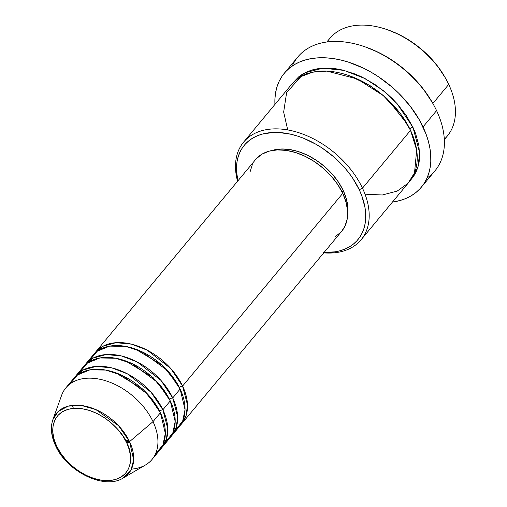 <?xml version="1.0" encoding="UTF-8"?>
<svg xmlns="http://www.w3.org/2000/svg" width="507" height="507" viewBox="0 0 507 507"><rect width="100%" height="100%" fill="white"/><g stroke="black" fill="none" stroke-linecap="round" stroke-linejoin="round"><path stroke-width="0.76" d="M155.155 454.602L162.962 444.81L165.333 433.333L160.415 412.755A56.017 36.605 -140.3 0 0 117.428 373.393A56.017 36.605 -140.3 0 0 73.23 378.995L65.84 387.887A56.017 36.605 39.7 0 1 110.038 382.291A56.017 36.605 39.7 0 1 153.019 421.647L129.564 441.635A2.548 1.122 154.8 0 1 126.712 442.82C133.1 453.334 134.393 478.906 108.682 480.604C82.514 481.314 60.194 456.712 56.626 446.071C50.244 435.564 48.951 409.992 74.656 408.293C100.83 407.584 123.144 432.179 126.712 442.82A2.548 1.122 -25.2 0 0 129.564 441.635L118.467 425.627L95.855 409.593L81.551 405.505L68.211 406.145L58.311 411.38L52.899 419.6A46.974 30.693 39.7 0 1 88.731 407.013A46.974 30.693 39.7 0 1 129.564 441.635L153.019 421.647A56.017 36.605 -140.3 0 0 104.322 380.364A56.017 36.605 -140.3 0 0 61.594 395.371L52.899 419.6C50.263 427.483 51.144 436.172 55.555 445.678A2.548 1.122 -25.2 0 0 56.626 446.071L53.983 438.986L52.785 432.116L53.083 425.715L54.864 420.03L58.058 415.29L62.545 411.665L68.147 409.307L74.656 408.293L81.823 408.667L89.365 410.423L96.995 413.484L104.423 417.73L111.356 423.009L117.535 429.112L122.719 435.798L126.712 442.82L129.361 449.905L130.559 456.782L130.261 463.183L128.48 468.861L125.286 473.608L120.799 477.226L115.197 479.59L108.682 480.604L101.52 480.224L93.979 478.475L86.348 475.414L78.921 471.161L71.988 465.889L65.809 459.786L60.618 453.093L56.626 446.071A2.548 1.122 154.8 0 1 55.561 445.678A2.548 1.122 154.8 0 1 55.605 445.064A46.974 30.693 39.7 0 1 52.899 419.6M179.415 387.576A2.548 1.122 154.8 0 1 182.59 386.068L187.495 404.947L186.088 415.626L180.277 425.354A56.017 36.605 39.7 0 0 181.569 423.922A56.017 36.605 39.7 0 0 182.59 386.068L342.751 193.357A56.017 36.605 -140.3 0 0 299.764 154.001A56.017 36.605 -140.3 0 0 255.566 159.597L95.405 352.314A56.017 36.605 39.7 0 1 139.602 346.712A56.017 36.605 39.7 0 1 182.59 386.068A2.548 1.122 -25.2 0 0 179.415 387.576M174.871 430.887L182.678 421.089L185.042 409.612L180.124 389.034A56.017 36.605 -140.3 0 0 137.137 349.678A56.017 36.605 -140.3 0 0 92.939 355.274L85.55 364.172A56.017 36.605 39.7 0 1 129.748 358.569A56.017 36.605 39.7 0 1 172.735 397.932L177.634 416.811L176.233 427.483L170.422 437.211A56.017 36.605 39.7 0 0 171.715 435.779A56.017 36.605 39.7 0 0 172.735 397.932L180.124 389.034L172.735 397.932A2.548 1.122 -25.2 0 0 169.56 399.434A2.548 1.122 154.8 0 1 172.735 397.932L160.89 380.345L137.22 361.96L121.674 356.015L106.102 354.545L93.085 358.1L84.377 365.705A56.017 36.605 39.7 0 1 85.55 364.172M125.666 440.716L129.095 441.977L125.609 440.608M165.009 442.744L172.824 432.946L175.188 421.475L170.27 400.891A56.017 36.605 -140.3 0 0 127.282 361.535A56.017 36.605 -140.3 0 0 83.085 367.138L75.695 376.029A56.017 36.605 39.7 0 1 119.893 370.433A56.017 36.605 39.7 0 1 162.88 409.789L167.779 428.668L166.378 439.341L160.567 449.075A56.017 36.605 39.7 0 0 161.86 447.637A56.017 36.605 39.7 0 0 162.88 409.789L170.27 400.891L162.88 409.789A2.548 1.122 -25.2 0 0 159.705 411.291A2.548 1.122 154.8 0 1 162.88 409.789L151.035 392.203L127.365 373.817L111.819 367.873L96.241 366.403L83.224 369.958L74.523 377.563A56.017 36.605 39.7 0 1 75.695 376.029M327.262 41.923A76.386 49.914 39.7 0 1 386.461 29.406A76.386 49.914 39.7 0 1 445.786 78.705A76.386 49.914 39.7 0 1 448.72 84.403A76.386 49.914 -140.3 0 0 390.105 30.731A76.386 49.914 -140.3 0 0 329.835 38.367L326.831 41.98M445.786 78.705L445.108 77.508A73.845 48.247 -140.3 0 0 387.766 29.85A73.845 48.247 -140.3 0 0 387.12 29.628M323.504 252.391L334.899 251.865L340.134 250.737L344.994 249.051L349.431 246.82L353.404 244.063L356.877 240.812L359.812 237.092L362.175 232.941L363.956 228.404L365.129 223.517L365.686 218.333L364.939 207.268L361.732 195.632L359.248 189.745L352.625 178.096L348.55 172.45L344.019 166.993L333.771 156.878L322.262 148.12L316.178 144.368L303.623 138.272L297.286 135.996L290.98 134.26L278.723 132.485L272.886 132.46L262.087 134.14L257.226 135.832L252.79 138.062L248.817 140.819L245.35 144.07L242.416 147.791L240.045 151.935L238.271 156.479L237.092 161.359L236.541 166.543L236.604 171.981L237.935 180.815A73.845 48.247 39.7 0 1 280.048 132.574A73.845 48.247 39.7 0 1 359.248 189.745L362.48 188.167A76.386 49.914 -140.3 0 0 279.357 128.949A76.386 49.914 -140.3 0 0 237.574 181.252A76.386 49.914 39.7 0 1 243.594 142.131A76.386 49.914 39.7 0 1 303.864 134.501A76.386 49.914 39.7 0 1 362.48 188.167L410.531 130.356A76.386 49.914 -140.3 0 0 351.915 76.684A76.386 49.914 -140.3 0 0 291.645 84.32L243.594 142.131M292.241 66.018A89.118 58.235 39.7 0 1 363.931 46.454A89.118 58.235 39.7 0 1 433.143 103.979A89.118 58.235 39.7 0 1 436.571 110.621A89.118 58.235 -140.3 0 0 368.183 48.007A89.118 58.235 -140.3 0 0 297.869 56.911L284.319 73.217A89.118 58.235 39.7 0 1 354.634 64.313A89.118 58.235 39.7 0 1 423.015 126.921L436.571 110.621L423.015 126.921A89.118 58.235 39.7 0 1 421.393 187.14A89.118 58.235 39.7 0 1 392.431 202.071L399.953 200.538L405.822 198.503L411.177 195.81L415.968 192.483L420.157 188.56L423.7 184.073L426.552 179.06L428.7 173.584L430.12 167.69L430.792 161.429L430.716 154.876L429.885 148.076L428.314 141.111L426.019 134.038L419.34 119.842L410.112 106.052L398.679 93.187L392.272 87.255L378.38 76.69L371.035 72.159L363.513 68.185L348.239 62.057L340.628 59.965L333.137 58.552L325.836 57.823L318.795 57.792L312.078 58.463L305.759 59.82L299.891 61.854L294.535 64.547L289.744 67.875L285.555 71.804L282.012 76.291L279.161 81.297L277.012 86.773L275.593 92.673L274.921 98.928L274.94 104.423A89.118 58.235 39.7 0 1 284.319 73.217M433.143 103.979L432.465 102.775A86.57 56.569 -140.3 0 0 365.23 46.898A86.57 56.569 -140.3 0 0 364.584 46.682M365.021 194.175L382.36 194.992L397.165 191.101L408.021 183.249L414.517 172.855L416.678 150.104L410.531 130.356L362.48 188.167A76.386 49.914 39.7 0 1 361.092 239.786A76.386 49.914 39.7 0 1 323.739 252.86A76.386 49.914 -140.3 0 0 362.48 188.167L359.248 189.745A73.845 48.247 39.7 0 1 324.1 252.423M409.757 128.962A2.548 1.122 154.8 0 1 412.996 127.39L419.669 152.822L417.914 167.228L410.328 180.448L413.579 176.373L416.025 172.082L417.863 167.386L419.08 162.329L419.657 156.967L418.883 145.522L415.569 133.487L412.996 127.39A2.548 1.122 -25.2 0 0 409.757 128.962M256.346 158.71L261.992 154.153L269.046 151.181L277.24 149.907L286.252 150.383L295.746 152.588L305.347 156.435L314.695 161.784L323.422 168.425L331.198 176.1L337.725 184.523L342.751 193.357L182.59 386.068L170.745 368.481L147.081 350.096L131.528 344.158L115.957 342.681L102.94 346.243L94.232 353.842A56.017 36.605 39.7 0 1 95.405 352.314M343.207 190.486A53.469 34.939 -140.3 0 0 271.828 150.528L280.675 149.007L289.282 149.464L298.338 151.568L307.508 155.243L316.425 160.351L324.759 166.689L332.186 174.015L338.416 182.051L343.207 190.486L346.389 198.998L347.827 207.255L347.675 213.567A53.469 34.939 -140.3 0 0 343.207 190.486L342.041 191.893L343.207 190.486M432.864 103.485L448.72 84.403L432.864 103.485M55.555 445.678C66.823 471.554 104.423 490.174 123.195 478.019L131.021 469.919L133.658 459.881L129.564 441.635A46.974 30.693 39.7 0 1 123.195 478.019L145.42 465.039A56.017 36.605 -140.3 0 0 153.019 421.647L160.415 412.755L153.019 421.647A56.017 36.605 39.7 0 1 151.999 459.5A56.017 36.605 39.7 0 1 131.421 469.127M161.86 447.637L169.249 438.745A56.017 36.605 -140.3 0 0 170.27 400.891L157.633 382.443L132.074 363.595L115.621 358.215L99.778 357.986L87.375 363.101L79.929 372.03M151.999 459.5L159.394 450.603A56.017 36.605 -140.3 0 0 160.415 412.755L147.778 394.3L122.219 375.453L105.76 370.072L89.923 369.844L77.52 374.958L70.074 383.894M387.703 29.824L398.648 34.343L404.878 37.632L410.968 41.39L422.47 50.142L427.781 55.054L437.256 65.714L445.121 77.527M444.328 139.628L447.332 136.015A76.386 49.914 -140.3 0 0 448.72 84.403A76.386 49.914 39.7 0 1 444.303 139.197M365.16 46.872L377.994 52.164L385.301 56.03L392.437 60.434L405.93 70.695L417.945 82.559L423.256 88.953L432.477 102.801M421.393 187.14L434.949 170.834A89.118 58.235 -140.3 0 0 436.571 110.621A89.118 58.235 39.7 0 1 427.027 178.039M292.919 82.875L298.756 76.779L302.869 73.927L307.457 71.614L312.489 69.871L317.908 68.705L329.696 68.16L335.951 68.781L342.377 69.998L355.458 74.142L361.992 77.039L374.736 84.333L386.638 93.389L392.133 98.472L397.247 103.859L406.145 115.336L412.996 127.39L396.981 103.561L383.121 90.455L365.04 78.579L344 70.391L322.832 68.179L304.999 72.755L292.919 82.875M361.092 239.786L409.143 181.969A76.386 49.914 -140.3 0 0 410.531 130.356L400.606 113.961L383.14 95.468L357.245 78.934L326.863 71.107L312.768 72.165L300.981 76.557L286.632 92.547L283.66 112.06L287.71 129.925M250.084 171.829L252.321 164.68M181.569 423.922L341.731 231.211A56.017 36.605 -140.3 0 0 342.751 193.357L346.078 202.274L347.587 210.925L347.213 218.98L344.969 226.135L341.674 231.281M340.951 232.098L335.304 236.661M171.715 435.779L179.104 426.888A56.017 36.605 -140.3 0 0 180.124 389.034L167.487 370.579L141.928 351.731L125.476 346.357L109.632 346.129L97.23 351.243L89.79 360.173M407.248 124.057L386.822 98.371L369.812 85.449L348.924 75.587L369.812 85.449L386.822 98.371L407.248 124.057M306.323 74.047L307.217 71.721M115.412 372.651L143.075 389.249L157.911 407.97L143.075 389.249L115.412 372.651M125.267 360.794L152.93 377.392L167.766 396.113L152.93 377.392L125.267 360.794M135.122 348.93L162.785 365.534L177.627 384.255L162.785 365.534L135.122 348.93M125.064 439.62L129.405 441.299M386.461 29.406L387.766 29.85M363.931 46.454L365.23 46.898M72.457 405.366L73.363 408.376"/></g></svg>
